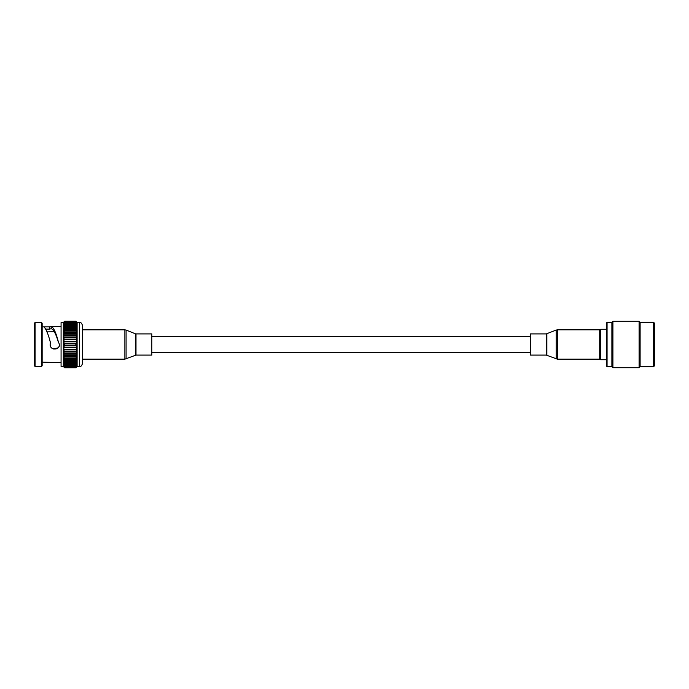 <?xml version="1.0" encoding="UTF-8"?>
<svg xmlns="http://www.w3.org/2000/svg" width="689" height="689" viewBox="0 0 689 689"><rect width="100%" height="100%" fill="white"/><g stroke="black" fill="none" stroke-linecap="round" stroke-linejoin="round"><path stroke-width="1.03" d="M46.998 331.848L54.362 331.788M77.116 322.53L79.364 322.53L79.364 366.47L77.116 366.47L77.116 322.53L75.833 321.246L64.602 321.246L63.319 322.53L61.071 322.53L61.071 366.47L63.319 366.47L63.319 322.53M76.686 325.604L76.229 325.062L76.686 326.732L63.75 326.732L64.206 326.19L64.206 325.38L63.75 325.604L64.206 321.677L63.75 322.125L64.232 321.651M76.203 321.651L76.686 322.125L76.229 321.677L76.686 322.288L76.229 321.875L76.686 322.633L76.229 322.245L76.686 323.132L76.229 322.788L76.686 323.804L76.229 323.494L76.686 324.631L76.229 324.355L76.229 325.062L76.229 324.355M76.229 322.788L76.229 323.27L64.206 323.27L64.206 322.788M76.229 323.494L76.229 324.088L64.206 324.088L64.206 323.494M76.229 325.38L76.229 326.19L64.206 326.19L64.206 325.38M76.229 326.543L76.686 327.981L63.75 327.981L64.206 326.543M76.229 327.843L76.686 329.368L63.75 329.368L64.206 327.843M76.229 329.273L76.686 330.866L63.75 330.866L64.206 329.273M76.229 330.815L76.686 332.468L76.229 332.468L76.686 334.156L76.229 334.208L76.686 335.931L76.229 336.025L76.686 337.765L76.229 337.903L76.686 339.651L76.229 343.208L76.686 343.527L75.833 344.5L76.686 345.473L76.229 345.792L76.686 347.42L76.229 347.773L76.686 349.349L76.229 349.736L76.686 351.235L76.229 351.648L76.686 353.069L76.229 353.517L76.686 354.844L76.229 355.317L76.686 356.532L76.229 357.031L76.229 358.185L76.686 358.134L76.229 367.323L76.686 366.875L76.229 367.349M136 355.093L136 333.907L151.83 333.907L151.83 355.093L136 355.093L124.873 359.167L82.568 359.167L82.568 363.267L82.568 325.733C81.156 321.47 80.355 323.115 79.364 322.53M64.232 367.349L63.75 366.875L64.206 367.323L63.75 366.712L64.206 367.125L63.75 366.367L64.206 366.755L63.75 365.868L64.206 366.212L63.75 365.196L64.206 365.506L63.75 364.369L64.206 364.645L63.75 363.396L64.206 363.62L63.75 362.268L64.206 362.457L63.75 361.019L64.206 361.157L63.75 359.632L64.206 359.727L63.75 358.134L64.206 358.185L63.75 356.532L64.206 356.532L63.75 354.844L64.206 354.792L63.75 353.069L64.206 352.975L63.75 351.235L64.206 351.097L63.75 349.349L64.206 345.792L63.75 345.473L64.602 344.5L63.75 343.527L64.206 343.208L63.75 341.58L64.206 341.227L63.75 339.651L64.206 339.264L63.75 337.765L64.206 330.815M63.75 325.604L64.206 324.355M61.071 366.47L61.071 322.53M41.504 322.53L41.504 366.47L42.15 365.833L42.15 323.167L41.504 322.53L35.087 322.53L35.087 366.47L34.45 365.833L34.45 323.167L35.087 322.53M45.741 329.127L49.487 329.127L49.487 326.887L51.115 326.543L51.227 328.696C53.492 329.376 55.757 333.502 58.014 341.072L59.504 344.5C59.797 350.546 49.841 350.546 50.133 344.5L50.478 342.734C48.316 334.32 46.146 329.041 43.984 326.887L42.15 326.887M59.504 344.5L58.953 346.705M58.134 347.807L53.596 349.022M52.786 348.72L51.511 347.816M50.486 346.291L50.133 344.5M58.014 341.072L58.806 342.037M49.487 326.887L43.984 326.887M49.487 329.127L51.227 328.696L51.201 326.543C53.535 327.344 55.869 332.253 58.203 341.262M51.115 362.405L42.15 362.113M51.115 362.457L60.753 362.466M64.206 366.212L64.206 365.73L76.229 365.73L76.229 366.212M64.206 365.506L64.206 364.912L76.229 364.912L76.229 365.506M64.206 364.645L64.206 363.938L76.229 363.938L76.229 364.645M64.206 363.62L64.206 362.81L76.229 362.81L76.229 363.62M64.206 362.457L76.229 362.457M64.206 361.157L76.229 361.157M64.206 359.727L76.229 359.727M64.206 358.185L76.229 358.185M76.229 363.938L76.686 363.396M63.75 332.468L76.686 332.468M76.686 334.156L63.75 334.156M76.686 335.931L63.75 335.931M76.686 337.765L63.75 337.765M76.686 339.651L63.75 339.651M76.686 341.58L63.75 341.58M76.686 343.527L63.75 343.527M76.686 345.473L63.75 345.473M76.686 347.42L63.75 347.42M76.686 349.349L63.75 349.349M76.686 351.235L63.75 351.235M76.686 353.069L63.75 353.069M76.686 354.844L63.75 354.844M76.229 356.532L63.75 356.532M653.585 366.694L640.115 366.694L639.091 367.728L639.091 321.272L640.115 322.306L653.585 322.306L654.55 323.262L654.55 365.738L653.585 366.694L653.585 322.306M612.909 321.272L612.909 367.728L611.884 366.694L607.069 366.694L606.432 366.057L606.432 322.943L607.069 322.306L611.884 322.306L612.909 321.272L639.091 321.272M639.091 367.728L612.909 367.728M640.115 366.694L640.115 322.306M611.884 322.306L611.884 366.694M607.069 322.306L607.069 366.694M606.432 329.264L600.662 329.264L600.662 359.736L606.432 359.736M530.435 352.441L151.83 352.441M530.435 336.559L151.83 336.559M82.568 359.167L82.568 344.5M599.697 329.833L599.697 359.167L557.392 359.167L557.392 329.833L599.697 329.833M546.265 355.093L546.265 333.907L530.435 333.907L530.435 355.093L546.265 355.093L557.392 359.167M64.559 326.543L75.876 326.543M64.499 327.843L75.936 327.843M64.421 329.273L76.014 329.273M64.318 330.815L76.109 330.815M64.206 334.208L76.229 334.208M64.206 336.025L76.229 336.025M64.206 337.903L76.229 337.903M64.206 339.841L76.229 339.841M64.206 341.804L76.229 341.804M64.206 343.794L76.229 343.794M64.206 345.792L76.229 345.792M64.206 347.773L76.229 347.773M64.206 349.736L76.229 349.736M64.206 351.648L76.229 351.648M64.206 353.517L76.229 353.517M64.206 355.317L76.229 355.317M64.206 357.031L76.229 357.031M64.206 358.65L76.229 358.65M64.206 360.158L76.229 360.158M64.206 361.553L76.229 361.553M64.559 362.457L75.876 362.457M64.499 361.157L75.936 361.157M64.421 359.727L76.014 359.727M64.327 358.185L76.117 358.185M64.206 354.792L76.229 354.792M64.206 352.975L76.229 352.975M64.206 351.097L76.229 351.097M64.206 349.159L76.229 349.159M64.206 347.196L76.229 347.196M64.206 345.206L76.229 345.206M64.206 343.208L76.229 343.208M64.206 341.227L76.229 341.227M64.206 339.264L76.229 339.264M64.206 337.352L76.229 337.352M64.206 335.483L76.229 335.483M64.206 333.683L76.229 333.683M64.206 331.969L76.229 331.969M64.206 330.35L76.229 330.35M64.206 328.842L76.229 328.842M64.206 327.447L76.229 327.447M64.206 325.062L76.229 325.062M124.873 359.167L124.873 329.833L82.568 329.833M126.087 358.935L126.087 330.065L124.873 329.833M135.397 355.205L135.397 333.795L126.087 330.065M546.265 333.907L556.178 330.065L556.178 358.935M546.868 333.795L546.868 355.205M60.753 326.534L51.132 326.534M41.504 366.47L35.087 366.47M63.319 366.47L64.602 367.754L75.833 367.754L77.116 366.47M79.364 366.47C80.355 365.885 81.156 367.53 82.568 363.267M64.602 367.668L75.833 367.668M64.594 367.418L75.842 367.418M64.577 366.996L75.859 366.996M64.559 366.402L75.876 366.402M64.533 365.652L75.902 365.652M64.499 364.748L75.936 364.748M64.465 363.697L75.971 363.697M64.465 325.303L75.971 325.303M64.499 324.252L75.936 324.252M64.533 323.348L75.902 323.348M64.559 322.598L75.876 322.598M64.577 322.004L75.859 322.004M64.594 321.582L75.842 321.582M64.602 321.332L75.833 321.332M599.697 358.771L600.662 359.736M599.697 330.229L600.662 329.264M136 333.907L135.397 333.795M556.178 330.065L557.392 329.833"/></g></svg>
